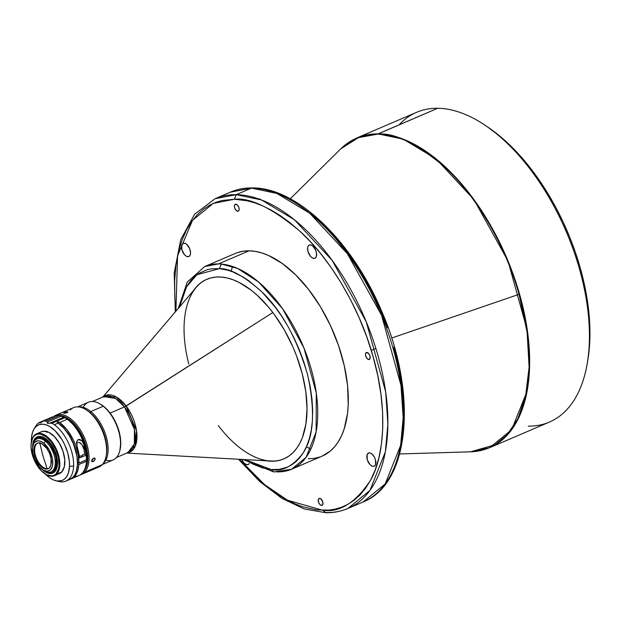 <?xml version="1.0" encoding="UTF-8"?>
<svg xmlns="http://www.w3.org/2000/svg" width="621" height="621" viewBox="0 0 621 621"><rect width="100%" height="100%" fill="white"/><g stroke="black" fill="none" stroke-linecap="round" stroke-linejoin="round"><path stroke-width="0.93" d="M399.117 124.829A168.516 90.487 66.8 0 1 437.751 108.264A168.516 90.487 -113.2 0 0 416.613 112.308L356.85 137.932A168.516 90.487 66.8 0 1 377.979 133.888L437.751 108.264L377.576 134.159A168.431 90.441 -113.2 0 0 340.696 148.916L359.217 137.117L377.576 134.159C393.698 132.265 415.969 143.109 444.38 166.7C471.999 191.353 504.105 240.374 519.086 294.292L391.657 338.041L519.086 294.292A168.431 90.441 -113.2 0 0 377.576 134.159L356.85 137.932L348.606 142.45M399.668 453.951L470.563 451.824A168.431 90.441 -113.2 0 0 519.086 294.292L527.128 332.382L529.108 367.19L525.583 396.384L517.79 418.872L507.21 434.716L495.185 444.729L470.563 451.824L468.071 451.847M103.909 396.571L115.677 398.511L124.495 406.918L272.844 312.534L126.164 406.025L116.042 396.803L103.055 396.935A30.871 16.573 66.8 0 1 126.164 406.025L124.495 406.918A30.476 16.363 -113.2 0 1 127.934 452.593L134.346 443.992L134.415 429.344L124.495 406.918L110.103 413.089L104.732 407.267L100.043 403.953A30.476 16.363 66.8 0 1 110.103 413.089L124.495 406.918A30.476 16.363 -113.2 0 0 103.909 396.571L92.436 401.492M188.8 364.092A97.707 52.459 -113.2 0 1 207.041 279.209A97.707 52.459 -113.2 0 0 196.143 287.461L102.76 397.067M193.387 290.69A97.707 52.459 66.8 0 1 206.832 279.303A97.707 52.459 66.8 0 1 302.28 373.927L296.551 355.88L292.933 347.007L284.356 329.976L274.28 314.451L268.8 307.442L257.218 295.27L251.226 290.217L239.132 282.439L233.147 279.792L227.27 277.998L221.581 277.082L216.108 277.051L210.923 277.905L206.071 279.644L201.592 282.237L197.54 285.668L193.387 290.69M277.727 471.89A110.251 59.197 66.8 0 1 274.909 471.75L273.737 471.944L271.261 469.561L273.737 471.944L291.552 469.243A110.251 59.197 66.8 0 1 277.727 471.89M322.074 456.156L330.17 451.188L334.517 446.895L338.329 441.725L341.558 435.709L344.189 428.917L347.543 413.268L348.226 404.558L347.589 385.788L344.306 365.831L338.499 345.447L330.395 325.42L320.304 306.526L308.606 289.487L295.767 274.956L282.276 263.49L268.637 255.541L261.93 252.98L255.386 251.404L249.068 250.814A110.251 59.197 -113.2 0 0 235.243 253.461L204.666 266.572A110.251 59.197 66.8 0 1 218.491 263.925L249.068 250.814L243.036 251.233L237.346 252.654M237.804 211.256L238.666 210.884L237.804 211.256A3.765 2.018 66.8 0 1 234.769 208.089A3.765 2.018 66.8 0 1 235.305 204.247A3.765 2.018 66.8 0 1 235.778 204.154A3.765 2.018 66.8 0 1 238.806 207.321A3.765 2.018 66.8 0 1 238.27 211.163A3.765 2.018 66.8 0 1 237.804 211.256L238.829 210.674L239.139 209.704L238.705 207.041L237.144 204.767L235.375 204.216L234.435 205.706L234.637 207.678L235.98 210.193L237.804 211.256M368.843 359.543L369.705 359.171L368.843 359.543A3.765 2.018 66.8 0 1 365.816 356.384A3.765 2.018 66.8 0 1 366.343 352.534A3.765 2.018 66.8 0 1 366.817 352.441A3.765 2.018 66.8 0 1 369.852 355.608A3.765 2.018 66.8 0 1 369.316 359.458A3.765 2.018 66.8 0 1 368.843 359.543L370.069 358.527L369.984 356.019L368.633 353.504L366.421 352.503L365.59 353.465L365.676 355.965L367.027 358.488L368.843 359.543M321.6 505.44L322.462 505.067L321.6 505.44A3.765 2.018 66.8 0 1 318.573 502.273A3.765 2.018 66.8 0 1 319.109 498.43A3.765 2.018 66.8 0 1 319.582 498.337A3.765 2.018 66.8 0 1 322.61 501.504A3.765 2.018 66.8 0 1 322.074 505.347A3.765 2.018 66.8 0 1 321.6 505.44L322.827 504.423L322.741 501.915L320.948 498.95L319.178 498.399L318.239 499.889L318.674 502.552L320.234 504.826L321.6 505.44M187.953 256.706L189.599 255.999L187.953 256.706A7.173 3.85 66.8 0 1 182.186 250.674A7.173 3.85 66.8 0 1 183.203 243.347A7.173 3.85 66.8 0 1 184.103 243.176A7.173 3.85 66.8 0 1 189.879 249.207A7.173 3.85 66.8 0 1 188.854 256.527A7.173 3.85 66.8 0 1 187.953 256.706L189.382 256.209L190.29 254.757L190.554 252.576L189.677 248.672L186.704 244.348L184.942 243.316L183.342 243.292L181.767 245.116L181.93 249.883L184.491 254.68L186.238 256.17L187.953 256.706M314.024 258.398L315.662 257.692L314.024 258.398A7.173 3.85 66.8 0 1 308.249 252.367A7.173 3.85 66.8 0 1 309.266 245.039A7.173 3.85 66.8 0 1 310.166 244.868A7.173 3.85 66.8 0 1 315.942 250.9A7.173 3.85 66.8 0 1 314.917 258.227A7.173 3.85 66.8 0 1 314.024 258.398L315.445 257.901L316.353 256.457L316.493 253.003L315.74 250.364L312.767 246.04L311.005 245.008L309.405 244.992L308.218 245.978L307.612 247.833L307.993 251.575L310.554 256.38L312.309 257.862L314.024 258.398M373.275 466.418L374.921 465.711L373.275 466.418A7.173 3.85 66.8 0 1 367.508 460.386A7.173 3.85 66.8 0 1 368.525 453.066A7.173 3.85 66.8 0 1 369.425 452.888A7.173 3.85 66.8 0 1 375.193 458.919A7.173 3.85 66.8 0 1 374.176 466.247A7.173 3.85 66.8 0 1 373.275 466.418L374.696 465.921L375.612 464.477L375.449 459.711L374.401 457.118L372.026 454.06L370.263 453.035L368.664 453.012L367.089 454.836L367.252 459.602L369.813 464.399L371.56 465.882L373.275 466.418M241.639 459.222L243.75 462.707L245.497 464.19L247.973 464.601L249.231 463.507A7.173 3.85 66.8 0 1 248.113 464.555A7.173 3.85 66.8 0 1 247.212 464.725L248.858 464.019L247.212 464.725A7.173 3.85 66.8 0 1 241.724 459.424M251.489 188.124A168.516 90.487 -113.2 0 0 230.352 192.168L251.489 188.124L276.78 193.403L309.669 213.174L347.38 253.725L381.527 315.196L400.98 385.4L403.176 417.692L400.623 445.389L385.183 483.93L363.161 501.931A168.516 90.487 -113.2 0 0 387.116 329.751A168.516 90.487 -113.2 0 0 251.489 188.124L236.197 194.676L251.489 188.124M347.876 508.49L363.161 501.931C410.535 483.503 417.615 392.286 381.387 310.585C352.2 241.181 296.885 187.519 252.499 187.915C244.62 187.814 237.238 189.226 230.352 192.168L215.068 198.72A168.516 90.487 66.8 0 1 236.197 194.676A168.516 90.487 66.8 0 1 371.832 336.303A168.516 90.487 66.8 0 1 347.876 508.49A168.516 90.487 66.8 0 1 326.739 512.535L325.73 512.736L322.998 510.346L325.73 512.736C333.609 512.837 340.991 511.425 347.876 508.49L369.891 490.481L385.338 451.948L387.884 424.244L385.688 391.952L366.235 321.756L332.088 260.284L294.377 219.725L261.488 199.962L236.197 194.676L234.381 199.248C250.178 197.393 271.982 208.019 299.803 231.121C326.848 255.262 358.286 303.265 372.957 356.066C388.366 408.874 384.143 456.396 370.698 479.994C355.872 502.521 339.974 512.635 322.998 510.346L287.407 500.169L264.515 484.559L239.419 459.299L247.259 468.172L257.575 478.473L267.604 487.066L277.214 494.06L286.304 499.571L294.835 503.763L302.761 506.79L316.834 509.934L328.983 510.105L335.123 509.135L341.356 507.31L347.62 504.477L353.815 500.479L359.823 495.17L365.505 488.385L370.698 479.994L375.208 469.895L378.849 458.026L381.41 444.403L382.715 429.111L382.606 412.328L380.96 394.312L377.739 375.418L372.957 356.066L366.7 336.683L359.148 317.735L350.5 299.625L341.014 282.718L330.954 267.271L320.576 253.477L310.127 241.422L299.803 231.121L289.774 222.528L280.172 215.534L271.074 210.022L262.551 205.83L254.618 202.803L247.29 200.793L234.381 199.248L236.197 194.676L215.068 198.72L194.59 214.261L180.719 239.675L174.206 272.984L175.316 311.905M39.666 442.571L42.965 455.861L47.126 468.777A13.895 7.46 -113.2 0 1 42.29 466.682L41.491 467.023L42.29 466.682A13.895 7.46 -113.2 0 1 35.024 453.788A13.895 7.46 -113.2 0 1 37.532 443.099A13.895 7.46 -113.2 0 0 35.024 453.788A13.895 7.46 -113.2 0 0 42.29 466.682A13.895 7.46 -113.2 0 0 47.126 468.777L42.965 455.861L39.775 443.006M32.781 445.979A17.924 9.626 66.8 0 1 36.926 438.946A17.924 9.626 66.8 0 1 45.411 441.22L43.881 443.239A16.138 8.663 66.8 0 1 52.762 463.561A16.138 8.663 66.8 0 1 42.43 469.631A16.138 8.663 66.8 0 1 41.312 468.801A16.138 8.663 66.8 0 1 32.626 446.755A16.138 8.663 66.8 0 1 43.881 443.239L45.411 441.22A17.924 9.626 66.8 0 1 55.222 464.601A17.924 9.626 -113.2 0 0 45.411 441.22A17.924 9.626 -113.2 0 0 32.905 445.133L32.626 446.755M52.032 471.479L54.927 468.855L56.332 464.12L55.222 464.601A17.924 9.626 66.8 0 1 51.054 471.898A17.924 9.626 66.8 0 1 43.105 470.043A17.924 9.626 -113.2 0 0 43.804 470.547A17.924 9.626 -113.2 0 0 55.222 464.601L56.332 464.12A17.924 9.626 -113.2 0 0 50.643 445.234A17.924 9.626 -113.2 0 0 38.036 438.473L36.926 438.946M35.746 438.053A19.717 10.588 -113.2 0 0 33.348 443.34A19.717 10.588 -113.2 0 1 35.746 438.053L35.273 438.255L35.746 438.053A19.717 10.588 -113.2 0 1 37.516 436.749A19.717 10.588 -113.2 0 0 35.746 438.053M57.116 464.764L57.116 464.764A19.181 10.301 66.8 0 1 45.504 471.51L48.291 472.744L52.521 472.635L55.618 469.833L57.116 464.764A19.181 10.301 66.8 0 0 47.406 440.421A19.181 10.301 66.8 0 0 33.379 443.231L34.582 440.064L37.679 437.262L41.91 437.153L46.622 439.753L51.108 444.667L54.671 451.141L56.783 458.205L57.116 464.764M45.403 471.463A19.717 10.588 -113.2 0 0 53.049 472.985A19.717 10.588 -113.2 0 1 45.403 471.463M54.811 471.681A19.717 10.588 66.8 0 1 52.816 473.093A19.717 10.588 66.8 0 1 42.251 469.507L46.49 472.558L51.116 473.536L53.119 472.954L56.131 469.771L57.458 464.329L57.411 461.015L55.921 453.827L54.524 450.225L52.769 446.81L48.438 441.034L43.594 437.378L41.211 436.54L38.976 436.408L35.273 438.255L33.06 442.657L32.587 446.973A19.717 10.588 66.8 0 1 35.273 438.255A19.717 10.588 66.8 0 1 37.276 436.842A19.717 10.588 66.8 0 1 53.825 448.766A19.717 10.588 66.8 0 1 54.811 471.681M59.787 473.412L61.743 471.944L56.744 474.087L56.061 473.807A22.232 11.939 66.8 0 1 44.821 473.722A22.232 11.939 66.8 0 1 31.306 442.206A22.232 11.939 66.8 0 1 34.031 436.128L34.178 435.5A22.767 12.226 -113.2 0 0 31.392 441.717A22.767 12.226 -113.2 0 0 31.353 441.958A22.767 12.226 66.8 0 1 34.178 435.5L34.031 436.128A22.232 11.939 66.8 0 1 53.748 445.769A22.232 11.939 66.8 0 1 56.061 473.807L56.744 474.087A22.767 12.226 -113.2 0 0 54.376 445.366A22.767 12.226 -113.2 0 0 34.178 435.5A22.767 12.226 66.8 0 1 36.492 433.869A22.767 12.226 66.8 0 1 55.603 447.625A22.767 12.226 66.8 0 1 56.744 474.087L61.743 471.944A22.767 12.226 -113.2 0 0 60.61 445.482A22.767 12.226 -113.2 0 0 41.491 431.719L36.492 433.869M41.491 467.023A13.895 7.46 66.8 0 1 34.147 453.757A13.895 7.46 66.8 0 1 37.12 443.247A13.895 7.46 66.8 0 1 43.703 445.016A13.895 7.46 66.8 0 1 51.046 458.282A13.895 7.46 66.8 0 1 48.073 468.785A13.895 7.46 66.8 0 1 41.491 467.023L44.906 468.909L47.972 468.832L49.222 468.048L50.922 465.145L51.062 458.376L49.533 453.268L46.948 448.572L41.98 443.836L38.681 442.92L37.221 443.208L34.978 445.234L33.891 448.905L34.132 453.664L36.841 461.217L41.491 467.023M120.156 449.092L120.303 448.284A30.476 16.363 -113.2 0 0 103.886 406.639L103.265 406.227A31.376 16.845 66.8 0 1 120.156 449.092A31.376 16.845 66.8 0 1 105.873 460.153M102.333 464.539L113.131 459.913A31.376 16.845 -113.2 0 0 119.845 436.19A31.376 16.845 -113.2 0 0 103.265 406.227L90.821 411.56A31.376 16.845 66.8 0 1 106.952 439.35A31.376 16.845 66.8 0 1 102.845 463.949A31.376 16.845 -113.2 0 0 106.952 439.35A31.376 16.845 -113.2 0 0 90.821 411.56L90.053 412.569A30.476 16.363 66.8 0 1 106.727 452.313A30.476 16.363 66.8 0 1 106.315 454.999M58.785 415.565A31.376 16.845 66.8 0 1 83.23 437.968A31.376 16.845 66.8 0 1 83.524 471.727L84.658 472.185A32.269 17.326 -113.2 0 0 81.856 432.441A32.269 17.326 -113.2 0 0 53.6 416.637A32.269 17.326 66.8 0 1 55.96 415.177A32.269 17.326 66.8 0 1 83.051 434.684A32.269 17.326 66.8 0 1 84.658 472.185L102.232 464.655A32.269 17.326 -113.2 0 0 106.463 453.827A32.269 17.326 -113.2 0 0 96.216 419.827A32.269 17.326 -113.2 0 0 73.526 407.648L55.96 415.177M93.515 461.411L92.024 461.62L91.761 460.262L92.909 458.508L94.532 457.98L95.091 459.486L93.515 461.411M67.379 412.577L63.567 413.074L66.843 411.777L67.914 411.995L67.379 412.577M63.87 412.724L64.437 412.437L64.646 413.268L64.437 412.437L65.205 412.15L67.906 412.127L65.446 413.182L63.994 413.26L63.87 412.724M92.909 458.508L94.772 458.088L95.16 459.136L94.485 460.572L92.529 461.745L91.691 460.619L92.909 458.508M92.024 461.62L91.737 461.232M91.729 460.378L93.173 461.589L91.729 460.378M70.258 409.961A32.269 17.326 66.8 0 1 86.575 410.085A32.269 17.326 66.8 0 1 106.463 453.827L106.727 452.313A30.476 16.363 -113.2 0 0 90.053 412.569A30.476 16.363 -113.2 0 0 87.941 411.001A30.476 16.363 -113.2 0 0 87.266 410.566A30.476 16.363 66.8 0 1 90.053 412.569L90.821 411.56A31.376 16.845 -113.2 0 0 78.393 406.91A31.376 16.845 66.8 0 1 90.821 411.56L103.265 406.227A31.376 16.845 -113.2 0 0 88.407 402.245L77.609 406.871M68.947 420.448L76.073 427.473L80.66 434.591L83.129 439.878L86.257 450.846L86.567 461.193A29.816 16.006 -113.2 0 0 69.164 420.603M77.516 463.336L78.619 462.862L77.516 463.336M77.175 457.739A29.816 16.006 -113.2 0 0 65.189 429.786L69.063 434.987L73.2 442.796L76.034 451.18L77.175 457.739M79.333 456.256L79.752 456.078L79.333 456.256M76.624 444.372L77.151 443.285L76.624 444.372M77.547 442.866L77.151 443.285L77.547 442.866M78.564 442.439L79.123 442.447L78.564 442.439M80.21 442.843L79.123 442.447L81.949 444.543L80.21 442.843M83.105 446.755L81.949 444.543L83.827 449.169A29.816 16.006 66.8 0 1 84.627 453.99A29.816 16.006 -113.2 0 0 83.827 449.169L83.105 446.755M76.499 443.068L79.535 457.98L86.203 455.123L84.627 453.99L82.826 454.758L84.627 453.99L86.203 455.123L79.535 457.98A32.269 17.326 -113.2 0 0 77.338 447.524L76.569 441.966L78.153 439.497L80.109 439.536L81.863 440.77L84.006 444.659A32.269 17.326 66.8 0 1 86.203 455.123L84.006 444.659L83.827 449.169L84.006 444.659L81.863 440.77L78.153 439.497L76.507 442.695M35.009 427.326L36.259 425.346L35.009 427.326M36.833 424.578L36.259 425.346L36.833 424.578A32.269 17.326 66.8 0 1 38.774 422.785A32.269 17.326 -113.2 0 0 36.833 424.578M39.239 422.59L38.774 422.785M39.666 423.01L42.166 421.628L39.666 423.01M67.813 480.056A32.269 17.326 -113.2 0 0 69.855 479.443A32.269 17.326 -113.2 0 0 76.546 453.951A32.269 17.326 -113.2 0 0 58.227 423.095L54.337 424.764L58.227 423.095A32.269 17.326 -113.2 0 0 57.093 422.319L58.483 421.729A32.269 17.326 66.8 0 1 59.616 422.497L67.262 419.222A32.269 17.326 -113.2 0 0 64.879 417.692L51.954 423.235A32.269 17.326 66.8 0 1 54.337 424.764A32.269 17.326 66.8 0 1 73.596 466.076L69.505 466.324L69.342 461.193L67.743 452.934L64.654 444.659L61.89 439.474L55.184 430.819L49.61 426.448L45.915 424.772L42.391 424.166L39.17 424.655L36.391 426.223L34.147 428.808L32.54 432.301L31.609 436.579L31.415 441.57A30.196 16.216 66.8 0 1 31.423 438.962A30.196 16.216 66.8 0 1 33.922 429.181A30.196 16.216 66.8 0 1 55.867 431.51A30.196 16.216 66.8 0 1 69.505 466.324L73.596 466.076A32.269 17.326 -113.2 0 0 54.337 424.764A32.269 17.326 -113.2 0 0 51.954 423.235L47.941 423.227L46.195 421.154A32.269 17.326 -113.2 0 0 43.478 421.061L40.132 422.955M56.053 480.809A30.196 16.216 66.8 0 1 45.356 474.079L49.447 477.627L53.181 479.816L56.814 480.964L61.758 480.638L64.537 479.07L66.781 476.486L68.395 472.992L69.505 466.324A30.196 16.216 66.8 0 1 56.053 480.809L59.22 481.547A32.269 17.326 -113.2 0 0 73.596 466.076A32.269 17.326 66.8 0 1 65.958 481.112A32.269 17.326 66.8 0 1 57.59 481.065M67.534 480.103L72.176 478.023L74.567 475.259L76.298 471.525L77.485 464.407L76.926 456.024L73.557 444.155L69.35 435.717L64.087 428.482L58.227 423.095A32.269 17.326 -113.2 0 0 57.093 422.319L58.483 421.729A32.269 17.326 66.8 0 1 59.616 422.497L67.192 429.957L73.495 440.25L75.871 445.987L78.199 454.758L78.898 463.064L77.509 462.063L78.898 463.064L86.544 459.781A32.269 17.326 -113.2 0 0 67.262 419.222L59.616 422.497A32.269 17.326 66.8 0 1 78.898 463.064L86.544 459.781L86.676 459.082A31.376 16.845 -113.2 0 0 67.184 419.152L66.501 418.694A32.269 17.326 66.8 0 1 67.262 419.222A32.269 17.326 66.8 0 1 86.544 459.781L85.714 449.573L83.874 442.92L81.172 436.4L75.809 427.59L71.632 422.8L67.208 419.167M71.244 478.845L78.89 475.57A32.269 17.326 -113.2 0 0 86.482 461.263L78.836 464.547A32.269 17.326 66.8 0 1 71.244 478.845A32.269 17.326 66.8 0 1 70.538 479.117M40.854 422.583L43.478 421.061A32.269 17.326 66.8 0 1 46.195 421.154L59.127 415.612A32.269 17.326 -113.2 0 0 56.402 415.519L43.478 421.061L55.859 415.674M42.647 421.341L43.478 421.061M56.402 415.519A32.269 17.326 66.8 0 1 59.127 415.612L61.021 416.194L59.127 415.612L46.195 421.154L47.103 422.164L61.021 416.194L63.761 417.188L49.843 423.149L47.941 423.227L47.103 422.164L61.021 416.194L63.761 417.188L49.843 423.149L51.954 423.235L64.879 417.692L63.761 417.188L64.879 417.692A32.269 17.326 66.8 0 1 66.501 418.694M52.412 416.932L53.375 416.823L52.412 416.932M48.197 422.878L47.437 423.475L48.197 422.878M46.901 432.34L47.08 431.401L46.901 432.34M46.738 440.716L47.429 441.733L46.738 440.716M86.117 464.438L86.257 463.631A31.376 16.845 -113.2 0 0 86.614 460.565L86.482 461.263A32.269 17.326 66.8 0 1 86.117 464.438A32.269 17.326 66.8 0 1 74.691 476.338M82.826 454.758A2.507 1.405 -177.7 0 1 82.826 454.82A2.507 1.405 -177.7 0 1 79.752 456.078L81.902 455.853L82.826 454.758M86.257 463.646L86.614 460.565L85.908 460.06L86.614 460.565L86.482 461.263L78.836 464.547L78.145 469.297L76.725 473.303L74.629 476.416L70.39 479.164M77.509 463.592L78.836 464.547L77.509 463.592M58.483 421.729L58.421 423.235L58.483 421.729M54.431 475.717A22.767 12.226 66.8 0 1 45.03 473.862A22.767 12.226 -113.2 0 0 45.232 473.994A22.767 12.226 -113.2 0 0 56.744 474.087A22.767 12.226 66.8 0 1 54.431 475.717L59.437 473.575A22.767 12.226 -113.2 0 0 61.743 471.944L64.297 466.868L64.747 459.625L63.016 451.327L59.383 443.223L54.384 436.555L48.795 432.34L43.454 431.215L41.141 431.882M106.191 455.837L106.47 454.207A30.476 16.363 -113.2 0 0 106.727 452.313L106.463 453.827A32.269 17.326 66.8 0 1 106.191 455.837A32.269 17.326 66.8 0 1 102.232 464.655A32.269 17.326 66.8 0 1 95.029 467.737M94.772 458.088L95.098 458.515M93.414 458.562L92.948 459.276L93.414 458.562M92.319 459.882L92.948 459.276L92.319 459.882M81.39 474.498L98.956 466.961A32.269 17.326 -113.2 0 0 102.232 464.655L84.658 472.185A32.269 17.326 66.8 0 1 81.39 474.498A32.269 17.326 66.8 0 1 80.101 474.941A32.269 17.326 -113.2 0 0 84.658 472.185L83.524 471.727A31.376 16.845 66.8 0 1 83.059 472.185L86.42 466.813L87.476 462.466L87.786 457.452L86.831 449.115L83.059 437.588L78.681 429.608L71.485 421.154L65.679 417.157L61.883 415.814L58.32 415.604M83.23 407.337A31.376 16.845 66.8 0 1 101.091 404.613A31.376 16.845 66.8 0 1 103.265 406.227L103.886 406.639A30.476 16.363 -113.2 0 0 101.774 405.071L101.091 404.613M120.226 448.673L120.707 443.937L120.032 435.958L116.678 424.741L112.603 416.846L109.327 412.204L105.749 408.284L101.766 405.063M47.126 468.777A13.895 7.46 -113.2 0 0 48.461 468.599L47.126 468.777M56.061 473.807L54.143 475.244L51.885 475.896L46.676 474.801L41.211 470.679L36.336 464.174L32.789 456.264L31.097 448.152L31.05 444.419L32.54 438.286L34.031 436.128L35.94 434.7L38.199 434.048L40.722 434.195L46.164 436.85L51.434 442.268L55.735 449.62L58.405 457.786L59.042 465.525L58.553 468.855L56.061 473.807M51.597 471.626A17.924 9.626 -113.2 0 0 52.164 471.424A17.924 9.626 -113.2 0 0 56.332 464.12L56.022 457.988L55.23 454.688L50.712 445.335L48.686 442.812L44.308 439.226L40.047 438.038L38.168 438.418M43.881 443.239L49.276 449.977L52.428 458.756L52.707 464.275L52.265 466.612L50.293 469.988L47.149 471.238L43.315 470.167L39.371 466.945L34.543 459.214L32.766 453.283L32.486 447.764L33.751 443.495L34.908 442.051L38.044 440.801L39.915 441.05L43.881 443.239M324.643 512.465L326.739 512.535M175.922 311.191L177.552 255.914L192.487 220.377L213.236 203.409L234.381 199.248L222.264 200.459L216.023 202.283L209.758 205.116L203.564 209.114L197.556 214.424L191.873 221.208L186.688 229.599L182.17 239.698L178.537 251.567L175.968 265.19L174.664 280.482L174.78 297.265L175.922 311.191M308.311 458.779L314.342 458.36L320.032 456.94M291.552 469.243L322.136 456.132A110.251 59.197 -113.2 0 0 337.808 343.475A110.251 59.197 -113.2 0 0 249.068 250.814L218.491 263.925A110.251 59.197 66.8 0 1 221.309 264.065A110.251 59.197 66.8 0 1 308.024 358.876A110.251 59.197 66.8 0 1 291.552 469.243L306.083 457.297L316.12 431.96L316.306 393.062L303.964 348.032L282.477 308.583L258.678 282.081L237.696 268.489L221.309 264.065L219.399 268.637C229.855 268.21 244.022 275.965 261.891 291.893C281.484 310.616 296.683 338.103 307.504 374.37C315.336 410.372 313.962 436.462 303.382 452.631C293.12 466.177 282.415 471.82 271.261 469.561L245.047 459.61L252.817 464.066L262.776 467.978L271.261 469.561L279.287 469.375L287.632 467.023L291.808 464.787L295.883 461.713L299.772 457.693L303.382 452.631L306.572 446.46L309.219 439.125L311.206 430.632L312.394 421.022L312.673 410.403L311.975 398.938L310.244 386.836L307.504 374.37L303.785 361.818L299.206 349.476L293.888 337.614L287.981 326.467L281.678 316.229L275.119 307.015L261.891 291.893L249.262 281.103L243.378 277.183L232.673 271.843L227.884 270.228L219.399 268.637L221.309 264.065A110.251 59.197 -113.2 0 0 218.491 263.925L204.666 266.572L187.255 282.105L178.274 308.435M179.578 306.906L186.626 286.685L196.95 274.723L219.399 268.637L211.373 268.823L207.22 269.685L198.852 273.411L194.777 276.485L190.888 280.506L187.278 285.567L184.088 291.738L181.441 299.074L179.453 307.566M266.316 460.782L274.552 461.147L279.737 460.293L284.589 458.562L289.068 455.961L293.12 452.53L296.714 448.292L299.819 443.293L302.396 437.58L305.874 424.236L307.03 408.773L305.819 391.781L302.28 373.927A97.707 52.459 66.8 0 1 283.828 458.896A97.707 52.459 66.8 0 1 266.316 460.782M218.274 425.548A97.707 52.459 -113.2 0 0 284.038 458.81A97.707 52.459 -113.2 0 1 270.554 461.015L126.777 453.089M126.164 406.025A30.871 16.573 66.8 0 1 136.969 435.81A30.871 16.573 66.8 0 1 127.072 452.957L135.269 446.142L136.566 430.873L126.164 406.025M110.103 413.089A30.476 16.363 66.8 0 1 119.915 450.303L120.769 442.424L119.092 431.479L116.049 423.111L110.103 413.089M402.261 435.468L403.565 420.176L403.456 403.386L401.81 385.369L398.589 366.483L393.807 347.123M387.551 327.748L379.998 308.8L371.35 290.69L361.864 273.776L351.804 258.328L341.426 244.534L330.977 232.479L320.653 222.178L310.624 213.585M259.788 198.79L259.951 199.488M232.448 266.448L231.206 271.292M306.432 446.763L310.803 449.2M480.701 450.559L489.658 447.702L511.673 429.693L527.113 391.16L529.666 363.456L527.47 331.164L508.017 260.967L473.87 199.496L436.159 158.937L403.27 139.174L377.979 133.888A168.516 90.487 66.8 0 1 513.606 275.514A168.516 90.487 66.8 0 1 489.658 447.702L470.563 451.824M489.658 447.702L549.422 422.07A168.516 90.487 -113.2 0 0 573.377 249.89A168.516 90.487 -113.2 0 0 437.751 108.264A168.516 90.487 66.8 0 1 484.737 125.038A168.516 90.487 66.8 0 1 587.171 363.953A168.516 90.487 66.8 0 1 528.292 426.122M587.171 363.953L587.738 360.708A164.93 88.562 -113.2 0 0 487.477 126.87A164.93 88.562 -113.2 0 0 486.119 125.97M587.443 362.315L588.793 353.473L589.818 340.44L589.849 326.693L588.871 312.363L586.899 297.591L583.957 282.508L580.068 267.263L575.271 252.017L569.612 236.896L563.146 222.062L555.935 207.647L548.048 193.791L539.564 180.633L530.559 168.299L521.128 156.903L511.347 146.564L501.333 137.373L487.361 126.793M43.804 470.547L42.43 469.631M53.29 472.892L52.816 473.093M86.575 410.085L87.941 411.001M34.916 427.481L33.922 429.181M69.855 479.443L65.958 481.112M55.968 415.62L42.896 421.224M39.03 422.637L52.017 417.064M31.392 441.717L31.306 442.206M45.232 473.994L44.821 473.722M52.164 471.424L51.054 471.898M238.487 459.245L259.718 481.547L281.911 498.36L304.205 508.933L325.73 512.736M375.868 348.451L371.28 350.415M243.036 459.501L273.737 471.944M283.828 458.896L284.247 458.717M127.934 452.593L116.453 457.514M356.85 137.932L340.696 148.916L290.271 198.805M484.737 125.038L487.477 126.87"/></g></svg>
